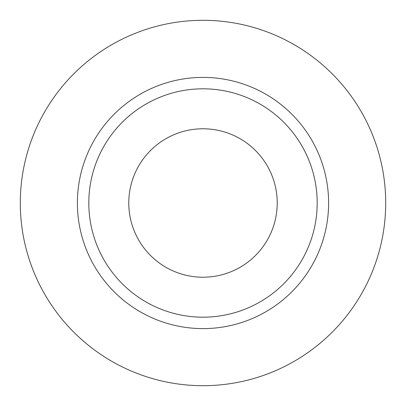 <?xml version="1.0" encoding="UTF-8"?>
<svg xmlns="http://www.w3.org/2000/svg" width="406" height="406" viewBox="0 0 406 406"><rect width="100%" height="100%" fill="white"/><g stroke="black" fill="none" stroke-linecap="round" stroke-linejoin="round"><path stroke-width="0.3" stroke-dasharray="2.03 1.52" d="M277.222 203A74.222 74.222 0 0 1 203 277.222A74.222 74.222 0 0 1 128.778 203A74.222 74.222 0 0 1 203 128.778A74.222 74.222 0 0 1 277.222 203M88.812 203A114.187 114.187 0 0 0 203 317.187A114.187 114.187 0 0 0 317.187 203A114.187 114.187 0 0 0 203 88.812A114.187 114.187 0 0 0 88.812 203A114.187 114.187 0 0 1 203 88.812A114.187 114.187 0 0 1 317.187 203M385.7 203A182.7 182.7 0 0 0 203 20.3A182.7 182.7 0 0 0 20.3 203A182.7 182.7 0 0 0 203 385.7A182.7 182.7 0 0 0 385.7 203"/><path stroke-width="0.61" d="M128.778 203A74.222 74.222 0 0 0 203 277.222A74.222 74.222 0 0 0 277.222 203A74.222 74.222 0 0 0 203 128.778A74.222 74.222 0 0 0 128.778 203M317.187 203A114.187 114.187 0 0 0 203 88.812A114.187 114.187 0 0 0 88.812 203A114.187 114.187 0 0 0 203 317.187A114.187 114.187 0 0 0 317.187 203M385.7 203A182.7 182.7 0 0 0 203 20.3A182.7 182.7 0 0 0 20.3 203A182.7 182.7 0 0 0 203 385.7A182.7 182.7 0 0 0 385.7 203M328.606 203A125.606 125.606 0 0 1 203 328.606A125.606 125.606 0 0 1 77.394 203A125.606 125.606 0 0 1 203 77.394A125.606 125.606 0 0 1 328.606 203"/></g></svg>
